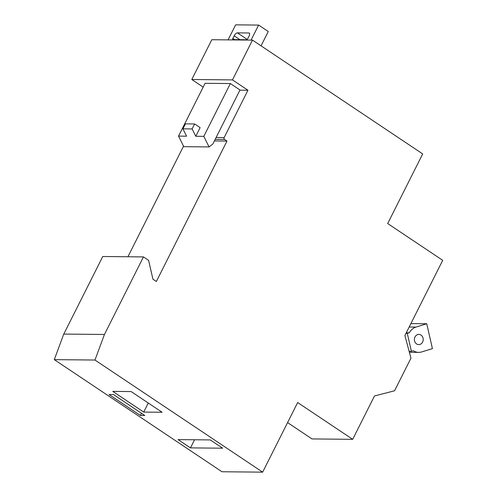 <?xml version="1.0" encoding="UTF-8"?>
<svg xmlns="http://www.w3.org/2000/svg" width="497" height="497" viewBox="0 0 497 497"><rect width="100%" height="100%" fill="white"/><g stroke="black" fill="none" stroke-linecap="round" stroke-linejoin="round"><path stroke-width="0.75" d="M252.488 40.12L232.478 79.899L247.953 90.243L224.147 137.582A1.379 1.193 90.6 0 0 224.582 139.464L226.986 141.073L156.362 281.488L152.927 279.19L148.609 260.36L143.453 256.912L104.445 334.475L94.97 360.033L262.652 472.15L297.666 402.539L352.684 439.323L374.489 395.966L394.556 390.785L410.963 358.163L404.9 335.506L442.709 260.329L387.691 223.538L422.698 153.927L252.488 40.12L211.809 39.723L191.799 79.501L203.18 87.105M352.684 439.323L312.004 438.926L287.577 422.593M112.763 391.387L143.714 412.081L162.103 412.262L131.152 391.568L112.763 391.387M94.97 360.033L54.291 359.635L221.973 471.752L262.652 472.15M109.079 394.525L140.365 415.449L144.801 415.492L113.515 394.568L109.079 394.525M178.081 439.603L190.463 447.884L222.637 448.195L210.262 439.92L178.081 439.603M247.953 90.243L239.914 90.168M232.478 79.899L191.799 79.501M239.995 90L230.372 83.558L205.087 83.31L178.535 136.103L183.791 146.677L209.069 146.926L212.84 143.993L239.995 90M226.986 141.073L214.369 140.949M183.542 146.174L127.922 256.756M143.453 256.912L102.773 256.508L63.759 334.077L54.291 359.635M104.445 334.475L63.759 334.077M230.372 83.558L203.82 136.352L195.775 136.271L192.122 128.922L182.927 128.829L186.58 136.184L178.535 136.103M203.82 136.352L209.069 146.926M182.927 128.829L185.424 123.865L194.619 123.958L200.117 127.636L195.775 136.271M247.282 39.3L247.021 39.3A3.448 1.497 -56.2 0 0 245.878 39.741M251.066 40.108L258.626 25.074L268.256 31.516L261.049 45.848M232.956 39.611A1.379 0.603 123.8 0 1 232.789 39.567A1.379 0.603 123.8 0 1 232.863 38.412L234.168 35.827A3.448 1.497 123.8 0 1 237.392 32.864L248.879 32.976A3.448 1.497 123.8 0 1 249.295 33.094A3.448 1.497 123.8 0 1 249.103 35.977L247.804 38.561A1.379 0.603 123.8 0 1 246.512 39.748L232.956 39.611M258.626 25.074L235.646 24.85L228.086 39.884M194.619 123.958L192.122 128.922M140.365 415.449L141.465 413.262M143.714 412.081L148.274 403.017M190.463 447.884L194.544 439.764M407.304 333.487L411.386 351.304L413.311 350.714A12.866 11.139 90.6 0 0 418.685 352.373A12.866 11.139 90.6 0 0 421.661 351.938L432.427 348.614L426.737 323.758L415.964 327.082A12.866 11.139 90.6 0 0 409.286 332.872L405.919 333.468M409.286 332.872L406.235 332.841M411.386 351.304L409.118 351.286M426.737 323.758L410.882 323.603M414.995 336.96A5.1 4.417 90.6 0 0 418.76 344.607A5.1 4.417 90.6 0 0 423.227 339.55A5.1 4.417 90.6 0 0 418.865 334.413A5.1 4.417 90.6 0 0 414.995 336.96M224.147 137.582L216.108 137.501M224.582 139.464L215.164 139.371M234.168 35.827L239.933 39.685M232.863 38.412L234.683 39.63M237.392 32.864L247.021 39.3M248.879 32.976L249.562 33.429M415.964 327.082L409.168 327.014M418.685 352.373L409.385 352.28"/></g></svg>
